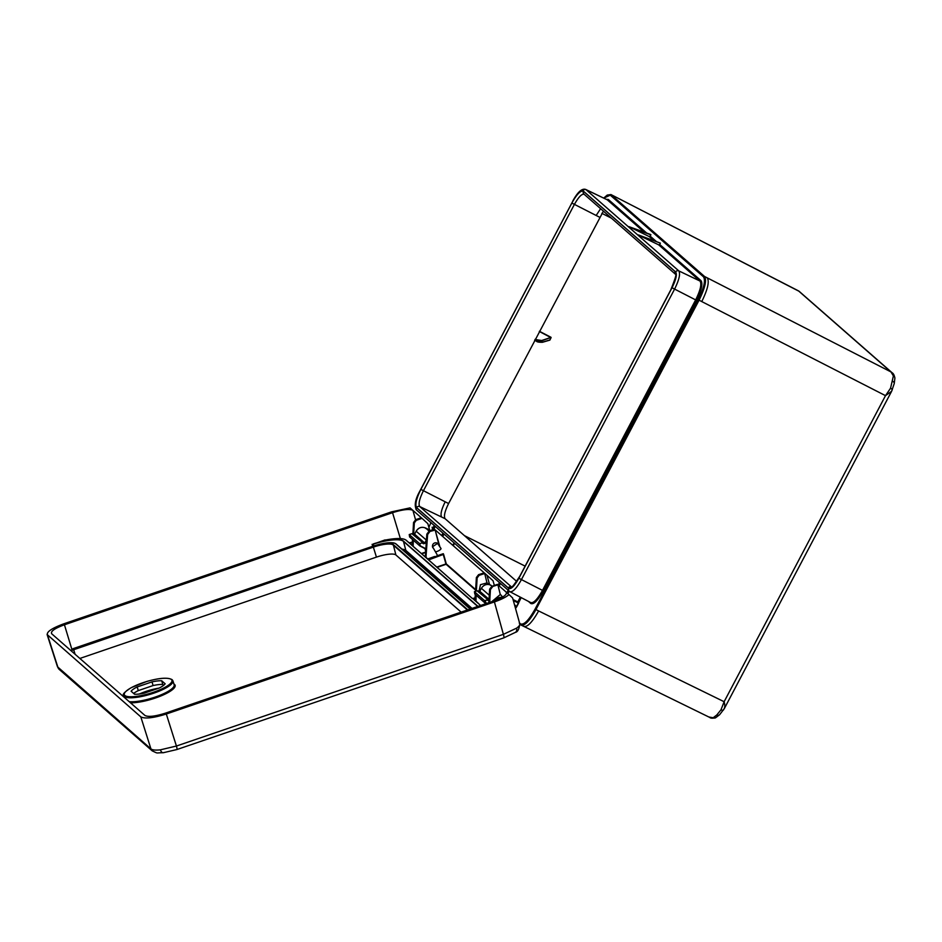 <?xml version="1.0" encoding="UTF-8"?>
<svg xmlns="http://www.w3.org/2000/svg" width="942" height="942" viewBox="0 0 942 942"><rect width="100%" height="100%" fill="white"/><g stroke="black" fill="none" stroke-linecap="round" stroke-linejoin="round"><path stroke-width="1.41" d="M434.545 556.522L428.009 558.9L425.866 557.57L426.208 557.075L426.432 557.97M437.112 555.91L442.811 553.849L436.958 555.839M474.968 600.289L473.449 598.712L474.78 600.348M484.247 572.866L478.583 574.655L476.381 577.528L475.58 590.705L476.381 577.505L478.96 574.985L484.388 572.995L435.086 529.804L439.737 546.313M475.51 600.749L474.78 600.49L475.333 594.52L474.78 600.49L475.416 600.572L475.757 594.885M484.07 572.936L478.571 574.655L479.113 575.338L484.718 573.513L486.979 582.91L484.718 573.513M439.066 545.277L435.192 530.122M425.666 557.476L427.232 534.479L429.434 531.594L434.827 530.158L434.709 529.475L429.057 531.264L426.856 534.149L425.466 556.816L426.067 557.617L406.002 540.166A30.968 7.654 -16.7 0 0 385.36 540.084L385.443 540.178M434.709 529.475L429.034 531.264L435.086 529.804M412.372 544.947L412.69 545.736M421.427 517.841L415.763 519.631L413.562 522.504L412.855 534.173L413.562 522.492L416.152 519.96L421.686 518.065L412.926 510.399C409.629 508.692 402.835 509.457 392.543 512.683L64.433 624.782C54.612 628.408 50.373 631.411 51.716 633.789L144.962 715.473C148.259 717.18 155.053 716.415 165.345 713.176L493.455 601.09C503.275 597.463 507.514 594.461 506.16 592.071L497.906 584.829L500.273 594.543L498 585.147M489.275 602.515L490.052 589.504L492.242 586.619L497.906 584.829M428.269 559.595L472.425 598.535L428.151 559.548M415.528 519.713L412.926 510.399L410.041 507.879L391.578 511.847L63.467 623.934C51.304 628.467 46.005 632.223 47.583 635.202L57.957 667.454A4.734 4.533 131.2 0 0 59.252 669.432L57.486 666.771L150.932 748.902C152.345 750.044 155.501 750.35 160.399 749.832L176.425 746.04L503.393 634.343L516.616 628.137C519.619 625.959 520.514 624.275 519.278 623.062M438.16 544.052L437.583 543.369L432.413 546.843L433.579 548.444M425.772 551.612L425.042 548.668M57.486 666.771L47.1 634.508L140.817 716.886C145.033 718.97 153.522 718.016 166.31 714.012L494.409 601.926C501.179 599.571 506.054 597.122 509.045 594.59L506.56 592.671M503.346 597.934L500.697 594.743M491.806 601.655L500.273 594.543M492.407 586.972L490.429 589.562L489.663 602.385M478.901 591.682L480.491 584.676L486.979 582.91M479.113 575.338L477.135 577.929L476.393 590.599M489.593 584.629L486.967 575.256L484.624 573.195M488.509 584.417L487.414 583.11M434.297 529.475L432.119 527.214L432.884 529.946M412.337 542.568L409.487 543.122M429.611 529.981L427.845 523.67L422.016 518.359L416.305 520.314L414.327 522.904L413.632 534.561M494.35 585.429L493.055 580.79L486.967 575.256M497.4 584.393L491.854 586.289L497.67 584.629L491.865 586.289L489.663 589.174L488.839 602.668L489.663 589.139L490.429 589.562M477.724 606.46L403.282 541.25A28.024 6.924 -16.7 0 0 373.762 543.97L385.043 539.919M512.224 597.581L509.045 594.59M409.134 542.816L412.361 542.18M70.65 650.369L373.256 546.772A17.356 4.298 163.3 0 1 393.261 544.523L467.833 609.839M72.97 648.697L372.702 546.289L372.114 544.335L372.714 546.301L72.97 648.697M461.144 612.123L395.864 554.944A16.85 4.168 -16.7 0 0 376.435 557.122L79.858 658.446M467.362 610.004L393.05 544.912A17.038 4.215 -16.7 0 0 373.409 547.114L70.968 650.651M429.587 531.947L427.609 534.538L425.972 557.37M425.195 549.598L425.866 550.187M501.898 597.44A5.676 5.44 131.2 0 0 495.939 600.184M159.092 688.096A18.157 4.486 -16.7 0 0 165.156 683.798L161.718 680.783A18.157 4.486 -16.7 0 0 151.992 681.878L137.179 686.942A18.157 4.486 -16.7 0 0 131.126 691.24L134.553 694.242A18.157 4.486 -16.7 0 0 144.279 693.147L159.092 688.096M133.646 693.453A18.134 4.486 163.3 0 1 138.297 690.604L153.099 685.552A18.134 4.486 163.3 0 1 162.778 684.457L163.708 685.27M138.297 690.604L137.179 686.942M153.099 685.552L151.992 681.878M162.778 684.457L161.718 680.783M416.305 520.314L415.752 519.631L421.015 517.841M442.822 553.967L443.623 554.426L443.317 553.719L428.304 559.171M425.348 556.969L412.584 545.936M412.031 545.347L406.002 540.166M373.762 543.97L373.703 543.793A28.178 6.971 163.3 0 1 403.388 541.061L477.959 606.377M534.691 340.262L542.604 342.099L549.751 340.038L550.999 337.66L549.881 340.109L547.455 340.627M541.662 340.533L535.916 339.591L541.662 340.533L550.882 337.436L541.709 340.792L542.498 342.276L549.881 340.109M716.815 714.954A3.156 2.296 -135.4 0 0 719.582 714.754L715.531 717.816A3.156 2.861 -114.7 0 1 713.165 717.757L716.815 714.954L720.995 709.809L724.127 701.719C725.14 705.287 724.975 707.878 723.633 709.491A3.156 1.401 -145 0 1 723.515 709.938L723.515 709.938A3.156 1.401 -145 0 1 720.995 709.809M521.656 625.335L523.54 626.265C527.073 627.655 532.1 622.556 538.636 610.958L724.127 701.719L885.504 395.652L891.615 391.283L892.015 390.129A3.156 1.001 -159 0 0 892.251 389.906A3.156 1.001 -159 0 0 890.543 388.234L893.393 375.917L890.991 371.937L892.156 372.785C893.393 373.432 894.311 375.222 894.9 378.131L894.9 378.131A3.156 2.685 178.5 0 0 893.393 375.917M719.582 714.754L724.28 708.678L891.615 391.283L894.241 383.559A3.156 1.978 -167 0 0 892.722 381.322M606.342 199.327L608.355 199.492L646.671 233.051M653.642 240.422L649.226 236.56L628.903 226.633L650.439 234.417L650.251 236.195L656.103 241.317M660.377 243.13L638.335 234.899L660.377 243.13L659.683 244.449L701.06 280.704C702.967 283.789 701.46 290.336 696.515 300.345L543.357 590.834C537.941 600.466 533.773 604.693 530.864 603.528L528.497 601.455M514.544 604.905L516.711 606.766L515.851 608.002L515.25 607.484M519.572 623.062L520.514 623.887C523.917 625.229 528.78 620.307 535.08 609.109L698.199 299.721C703.957 288.028 705.723 280.398 703.497 276.83L610.263 195.159L603.787 198.103M428.881 527.367L430.906 522.61L428.893 527.426M530.558 602.491C533.349 603.61 537.329 599.571 542.521 590.351L695.679 299.862C700.401 290.289 701.861 284.025 700.036 281.057L658.646 244.814L638.758 235.264M603.41 211.138L448.604 503.534C444.789 511.27 443.623 516.334 445.095 518.701L516.675 581.402M539.319 331.466L551.141 337.731M419.767 491.453C415.787 499.507 414.574 504.782 416.105 507.255L508.81 588.467C511.153 589.398 514.509 586.006 518.865 578.27L672.023 287.769C675.991 279.715 677.216 274.452 675.673 271.967L582.968 190.767C580.625 189.825 577.281 193.228 572.924 200.964L419.802 491.371M416.647 507.656C414.869 504.806 416.282 498.718 420.874 489.393L571.841 203.06C576.857 194.134 580.731 190.202 583.451 191.273L675.131 271.579C676.909 274.428 675.508 280.504 670.916 289.842L519.949 576.174C514.921 585.1 511.047 589.033 508.327 587.961L416.647 507.656A2.367 2.273 -48.8 0 1 419.743 506.56L441.668 517.064C440.197 514.673 441.362 509.598 445.201 501.815L448.604 503.534M644.21 232.168L607.331 199.857L585.771 189.472L678.782 270.884C680.56 273.757 679.147 279.88 674.531 289.229L521.373 579.719C516.31 588.703 512.424 592.648 509.704 591.552A2.367 2.273 -48.8 0 1 508.81 588.467M572.924 200.964L419.696 491.371C415.163 499.507 414.115 505.736 416.576 510.058L509.704 591.552M530.864 603.528A0.789 0.754 131.2 0 0 530.699 602.586L509.975 591.741M584.346 194.358C582.003 193.44 578.671 196.831 574.349 204.508L423.382 490.841C419.425 498.871 418.213 504.111 419.743 506.56L511.459 586.89A2.367 2.273 -48.8 0 0 508.327 587.961M715.531 717.816C712.435 718.393 710.515 718.275 709.797 717.463L520.832 624.935A0.789 0.754 -48.8 0 1 520.514 623.887M709.043 717.027L713.165 717.757M890.543 388.234L885.504 395.652L701.755 301.57C707.713 289.465 709.55 281.564 707.242 277.855L890.991 371.937L798.533 290.901L613.642 195.936L799.169 291.337L892.156 372.785M613.642 195.936L610.946 194.558L704.545 276.477C706.865 280.163 705.028 288.075 699.058 300.215L535.927 609.604C529.404 621.214 524.364 626.324 520.832 624.935M425.348 528.191L430.906 530.617L425.56 527.979C421.686 526.531 418.554 527.614 416.164 531.194L414.598 534.161L424.76 543.063L426.502 539.778M492.054 586.218L490.758 585.088C486.884 583.651 483.752 584.723 481.362 588.303L479.796 591.282L489.039 599.371M658.646 244.814L659.683 244.449M629.327 227.01L650.957 234.864M649.226 236.56L650.251 236.195M535.021 339.626L536.445 341.145M534.656 340.309L536.457 341.216C537.011 341.993 539.024 342.346 542.498 342.276L542.298 342.182M549.751 340.038L547.679 340.557M513.331 600.525L518.265 602.974L515.851 608.002L514.638 605.282L515.321 605.294M480.573 605.494L475.427 600.572M412.608 545.548L412.937 539.86M412.184 545.183L412.525 539.495L412.054 545.336M123.755 695.585C122.013 694.595 124.556 691.923 131.397 687.578L146.622 681.513C159.363 677.875 167.876 677.263 172.162 679.7L172.939 680.866A25.669 6.347 163.3 0 1 152.086 693.724A25.669 6.347 163.3 0 1 124.332 696.444A25.669 6.347 163.3 0 1 123.755 695.585L124.262 697.339M124.85 695.467A24.881 6.158 -16.7 0 0 153.534 692.24A24.881 6.158 -16.7 0 0 171.42 679.559A24.881 6.158 -16.7 0 0 142.737 682.785A24.881 6.158 -16.7 0 0 124.85 695.467M173.929 684.045A26.494 6.559 163.3 0 1 174.553 684.469A26.494 6.559 163.3 0 1 161.282 695.797A26.494 6.559 163.3 0 1 130.479 702.779M516.616 628.137A4.734 3.709 54.7 0 1 515.474 632.329L503.876 637.84A4.734 0.707 -108.9 0 0 503.393 634.343L494.409 601.926M160.399 749.832A4.734 2.708 83.6 0 0 163.307 752.729L163.307 752.729A4.734 2.708 83.6 0 0 164.085 752.411M166.31 714.012L176.425 746.04A4.734 0.707 71.1 0 1 176.908 749.538L503.876 637.84M59.252 669.432L152.227 750.868A4.734 4.533 131.2 0 1 150.932 748.902L140.817 716.886M139.345 694.007A21.701 5.369 163.3 0 1 159.01 688.119M506.537 593.401L506.16 592.071M476.122 595.203L475.969 601.349M425.725 552.448L421.698 553.825M475.604 590.139L446.096 564.293L437.088 567.367M443.623 554.426L446.296 563.905L475.639 589.598M426.067 557.617L427.538 558.959M475.604 601.008L480.632 605.471L475.404 600.961M412.737 545.96L425.242 556.957M385.372 540.072C396.205 537.988 403.129 538.035 406.143 540.202L411.96 545.324M470.87 608.803L405.331 551.388A27.059 6.688 -16.7 0 0 403.553 550.505M400.362 538.588L392.543 512.683M71.792 649.109L64.433 624.782M470.152 609.05L395.581 543.722A19.841 4.91 -16.7 0 0 372.714 546.301M373.256 546.772L376.435 557.122M393.261 544.523L395.864 554.944M73.511 649.168L75.101 654.278M405.19 539.636A31.121 7.701 163.3 0 1 406.073 540.166M373.256 543.946L373.844 545.913M473.449 598.712L475.121 598.146M473.143 598.441L475.145 597.758L473.155 598.453M401.963 549.104A27.848 6.888 163.3 0 1 405.849 550.411L472.048 608.402M403.388 541.061L405.849 550.411A0.789 0.754 131.2 0 1 405.331 551.388M413.303 540.178L413.149 546.325M421.368 553.531L425.749 552.036M413.267 534.385L414.327 522.904M427.609 534.538L426.844 534.126L429.034 531.264M476.016 590.61L477.135 577.929M436.758 567.084L445.943 563.94L443.258 554.461L428.598 559.937M475.109 598.347L473.673 599.347M129.184 701.649A25.705 6.359 -16.7 0 0 157.75 696.162A25.705 6.359 -16.7 0 0 174.164 684.822L172.939 680.866M474.709 600.348L473.296 599.041M426.019 557.593L427.456 558.971M434.639 556.64L427.586 558.983M518.606 603.174L516.711 606.766M454.409 543.193L453.561 545.383M521.173 597.617L518.759 602.491M675.673 271.967A2.367 2.273 -48.8 0 1 678.782 270.884L700.036 281.057A0.789 0.754 -48.8 0 0 701.06 280.704M582.968 190.767A2.367 2.273 -48.8 0 1 586.077 189.683L607.331 199.857A0.789 0.754 131.2 0 0 608.355 199.492M525.13 566.13L464.441 535.645M611.405 218.144L601.844 213.339M539.413 331.29L550.952 337.26M571.841 203.06L596.168 215.482L600.607 208.677M420.874 489.393L445.201 501.815M599.571 217.202L596.168 215.482M445.095 518.701L441.668 517.064M518.865 578.27L543.357 590.834M672.023 287.769L696.515 300.345M698.199 299.721L701.755 301.57M535.08 609.109L538.636 610.958M610.263 195.159A0.789 0.754 -48.8 0 1 611.311 194.794L614.007 196.183M703.497 276.83A0.789 0.754 -48.8 0 1 704.545 276.477L707.242 277.855M426.443 540.708L425.101 543.263L423.641 543.758L421.922 542.91L419.72 543.699L420.344 545.865L425.949 548.809M429.234 531.194L425.56 527.979C421.663 526.496 418.519 527.555 416.164 531.182L414.61 534.161L411.842 533.678L423.712 543.416L411.854 533.678L409.228 534.62L419.402 543.463L409.252 534.573L409.97 537.187M416.164 531.194L426.467 540.19M419.72 543.699L420.132 546.089L425.925 549.127L419.767 545.842L409.617 536.952L409.24 534.561L411.842 533.678M479.808 591.27L477.041 590.787L488.91 600.537L477.052 590.787L474.427 591.729L484.577 600.619L474.45 591.694L475.168 594.308M488.945 600.914L487.12 600.019L484.577 600.619L486.096 603.598L484.965 602.951L474.815 594.061L474.438 591.682L477.041 590.787M513.202 600.089L518.347 602.633L513.178 599.995M489.287 595.25L481.362 588.291C483.729 584.676 486.861 583.604 490.758 585.088L490.547 585.312M484.918 600.808L486.484 603.469M509.186 591.187L507.915 593.601M513.06 599.548L517.806 601.914L520.314 597.157M507.62 593.342L508.892 590.928M508.174 590.293L506.89 592.706L508.162 590.281M500.449 583.534L499.178 585.948M499.425 582.639L498.153 585.053L499.425 582.627M498.871 585.688L500.155 583.263M451.665 544.335L453.02 545.006L454.103 542.933M443.988 534.079L442.716 536.493M442.422 536.233L443.694 533.808M442.976 533.184L441.692 535.598L442.964 533.172M435.251 526.425L433.979 528.839M434.227 525.518L432.955 527.944L434.227 525.518M432.543 528.721L431.683 530.358L432.543 528.709M433.673 528.58L434.957 526.154M535.221 339.238L535.916 339.591M423.641 543.758L425.101 543.263M488.839 600.866L489.958 600.172M484.93 600.772L487.12 600.019M419.732 543.664L421.922 542.91M585.759 189.472C582.05 188.129 577.752 191.933 572.854 200.881L573.03 200.905M416.576 510.058A2.367 2.273 -48.8 0 1 416.105 507.255M583.451 191.273A2.367 2.273 -48.8 0 0 583.922 194.076L675.496 274.287A2.367 2.273 -48.8 0 1 675.131 271.579M478.76 591.635L479.796 591.27L481.362 588.291M413.562 534.526L414.598 534.149M440.95 548.444A3.156 0.86 151.8 0 1 440.997 548.515L437.653 543.534A3.156 3.026 131.2 0 0 432.837 547.467A3.156 3.026 131.2 0 0 433.379 548.185L437.63 555.615M440.997 548.515A3.156 0.86 151.8 0 1 438.901 550.611A3.156 0.86 151.8 0 1 435.487 551.565A3.156 0.86 151.8 0 1 435.428 551.494M512.601 597.899L519.784 623.828C519.16 629.068 517.723 631.905 515.474 632.329M152.227 750.868C158.915 753.965 154.983 752.705 163.307 752.729L176.908 749.538M491.854 586.289L489.663 589.15M478.571 574.655L476.381 577.517M425.313 556.993L426.844 534.126M415.752 519.631L413.562 522.492M372.702 546.289C384.277 542.604 392.002 541.768 395.875 543.781L470.317 608.991M798.533 290.901L799.169 291.337M894.241 383.559L894.9 378.131M511.694 587.043L511.27 586.96C511.471 588.22 514.344 584.593 519.878 576.092L670.845 289.759C675.39 278.279 676.933 273.109 675.473 274.228L675.602 274.381M519.854 624.11L521.22 625.194M610.946 194.558L607.249 195.076L603.716 198.079M437.653 543.534L437.017 542.981M433.485 548.279L432.861 547.726"/></g></svg>
